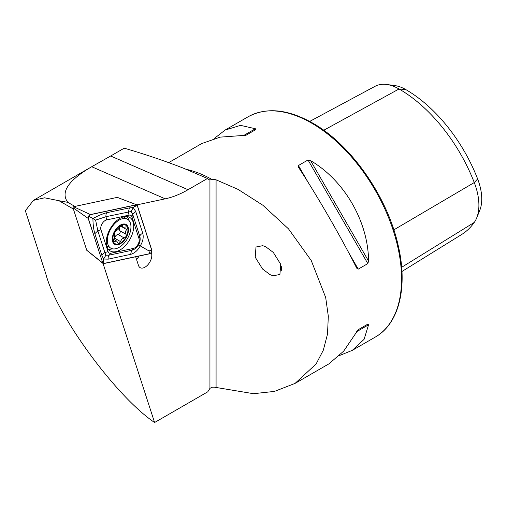 <?xml version="1.0" encoding="UTF-8"?>
<svg xmlns="http://www.w3.org/2000/svg" width="507" height="507" viewBox="0 0 507 507"><rect width="100%" height="100%" fill="white"/><g stroke="black" fill="none" stroke-linecap="round" stroke-linejoin="round"><path stroke-width="0.76" d="M281.562 270.339L281.277 266.422M265.826 246.82L262.753 245.673L255.997 247.023L255.217 257.22L262.588 269.04L270.092 274.667L273.159 275.808L279.921 274.458L280.694 264.261L273.324 252.448L265.826 246.82M356.624 267.956L358.227 269.141L367.835 263.596L368.57 261.061C368.247 221.705 344.5 180.574 310.576 160.618L308.015 159.984L298.414 165.529L298.629 167.513C317.452 196.19 341.198 237.32 356.624 267.956L356.763 268.209M339.652 355.477L352.276 350.369L364.089 339.335L368.57 324.81L367.835 324.131L358.227 329.677L343.702 351.11L328.91 363.861L295.042 383.412L316.095 364.001L323.308 350.217L327.503 334.1L328.321 316.26L325.684 297.489L311.241 260.535L288.527 228.891L262.829 205.221L238.024 189.377L216.077 179.82L214.093 179.434L209.936 179.896L208.497 179.63L207.496 178.483L188.04 189.713L110.653 156.004L91.615 166.784C68.23 180.429 60.295 192.28 67.811 202.337L74.884 206.419M103.035 263.463L154.591 422.515L207.756 391.822L209.936 388.356L212.084 387.234L214.093 387.133L253.462 393.692L274.433 391.41L295.042 383.412M136.852 204.885L165.212 198.839C172.646 197.242 180.258 194.2 188.04 189.713M151.238 252.416L151.492 253.183A9.646 5.571 -60 0 1 148.266 264.318A9.646 5.571 -60 0 1 139.761 267.385A9.646 5.571 -60 0 1 138.481 265.434L135.673 256.77M110.653 156.004L124.215 148.177C144.863 154.179 164.572 160.839 183.344 168.153L207.496 178.483M73.376 209.023L58.989 200.721L67.811 202.337M154.591 422.515C115.945 396.417 56.6 315.354 45.845 273.976L25.35 210.741L33.449 200.36L44.565 197.812L58.989 200.721M168.711 162.62L201.723 143.563L220.158 137.131L245.984 135.261L255.591 129.716L255.37 128.746L240.546 125.362L225.089 130.071L214.353 138.449M309.695 121.42L375.066 86.31A48.837 28.196 60 0 1 386.727 84.485L394.864 85.594A43.329 25.02 60 0 1 405.796 89.581A117.326 67.742 60 0 1 477.638 178.958L474.267 182.552L393.844 229.855M401.943 271.486L461.547 234.583A122.833 70.917 60 0 0 474.267 222.427A48.837 28.196 -120 0 0 476.624 218.08L479.73 210.475A43.329 25.02 -120 0 0 477.638 178.958M386.727 84.485A48.837 28.196 60 0 1 399.047 88.979A122.833 70.917 60 0 1 474.267 182.552A48.837 28.196 -120 0 1 476.624 218.08M358.215 329.683L367.835 324.131M139.165 256.029A7.947 4.588 -60 0 1 136.484 259.273M33.449 200.36L91.71 166.727L165.212 198.839M124.101 216.704A19.399 11.198 120 0 0 108.251 232.745A19.399 11.198 120 0 0 110.279 250.99A19.399 11.198 120 0 0 115.85 251.675A19.399 11.198 120 0 0 131.7 235.641A19.399 11.198 120 0 0 129.672 217.395A19.399 11.198 120 0 0 124.101 216.704M108.295 249.235A19.399 11.198 120 0 0 111.363 249.083A19.399 11.198 120 0 0 112.44 248.798M128.86 220.361A19.399 11.198 120 0 0 127.168 216.552M108.01 251.529A6.357 3.669 120 0 0 110.944 253.227L133.379 248.443A6.357 3.669 120 0 0 137.91 244.545A6.357 3.669 120 0 0 139.019 238.67L131.947 216.85A6.357 3.669 120 0 0 129.006 215.158L106.578 219.943A6.357 3.669 120 0 0 102.04 223.84A6.357 3.669 120 0 0 100.937 229.709L108.01 251.529L104.911 252.676L105.893 255.236L109.17 255.135L110.944 253.227M88.205 218.428L72.945 207.686L86.729 250.211L102.623 262.899L103.789 263.57L149.514 253.823C151.156 253.056 151.897 251.77 151.745 249.957L137.327 205.481L136.161 204.809L90.436 214.562C88.795 215.329 88.053 216.616 88.205 218.428L102.953 263.399L86.811 250.338M117.377 197.394L136.757 204.841L117.225 197.388L73.502 206.717L90.436 214.562M72.945 207.686L73.502 206.717M103.827 263.456L149.502 253.715A2.415 1.394 120 0 0 151.225 252.233A2.415 1.394 120 0 0 151.65 250.002L137.245 205.569A2.415 1.394 120 0 0 136.13 204.929L90.449 214.67A2.415 1.394 120 0 0 88.725 216.147A2.415 1.394 120 0 0 88.307 218.384L102.706 262.81A2.415 1.394 120 0 0 103.827 263.456L103.352 260.706L102.706 262.81M108.219 259.147A4.449 3.226 -102 0 1 109.17 255.135L131.605 250.35C134.444 249.59 136.763 247.784 138.557 244.919C140.141 241.934 140.547 239.019 139.78 236.18L132.707 214.36L131.161 211.476L106.014 216.685L95.614 220.127L92.927 218.574C98.105 215.665 102.788 213.701 106.964 212.674L129.393 207.889L133.265 207.572L135.711 211.533L142.784 233.353C143.779 237.365 142.93 241.547 140.243 245.895C137.822 250.395 134.628 253.221 130.654 254.362L108.219 259.147L103.567 259.007L101.907 255.503L94.834 233.683C93.63 229.551 92.996 224.519 92.927 218.574L88.947 216.28L90.449 214.67M131.161 211.476L133.265 207.572L136.13 204.929M105.893 255.236L103.567 259.007L103.352 260.706M138.557 244.919L149.033 250.965L149.502 253.715M95.614 220.127L97.838 230.856L100.937 229.709M120.742 225.811A2.129 1.229 -60 0 1 120.584 226.033A3.726 2.155 120 0 0 119.95 230.774A2.129 1.229 -60 0 1 119.918 232.954A2.129 1.229 -60 0 1 118.087 234.468A3.726 2.155 120 0 0 116.002 235.552A3.726 2.155 120 0 0 114.493 238.1A2.129 1.229 -60 0 1 113.771 239.399M114.462 232.479A10.653 6.147 120 0 0 113.327 241.541L116.756 241.123L118.289 243.683L119.151 243.721L121.927 238.968L124.209 237.998L126.325 236.344A10.653 6.147 120 0 0 127.53 227.542L127.339 227.066A10.653 6.147 120 0 0 121.895 225.032L121.369 225.235A10.653 6.147 120 0 0 117.751 227.801A10.653 6.147 120 0 0 114.702 231.997L114.36 234.316C114.975 235.33 114.766 236.908 113.726 239.057L113.327 241.541A10.653 6.147 120 0 0 119.151 243.721A10.653 6.147 120 0 0 126.085 236.826M121.369 225.235L118.118 229.43L114.702 231.997M123.271 244.101A16.693 9.639 120 0 0 130.204 222.56A16.693 9.639 120 0 0 127.491 219.252A16.693 9.639 120 0 0 115.019 223.321A16.693 9.639 120 0 0 108.086 244.862A16.693 9.639 120 0 0 110.799 248.17A16.693 9.639 120 0 0 123.271 244.101M112.801 242.073A11.446 6.61 120 0 0 123.214 241.554A11.446 6.61 120 0 0 127.967 226.781A11.446 6.61 120 0 0 117.554 227.301A11.446 6.61 120 0 0 112.801 242.073M106.654 245.654A16.693 9.639 120 0 0 107.541 246.288L110.799 248.17M120.679 225.773L123.29 227.282L127.092 226.851M123.29 227.282L121.895 225.032L122.415 225.102M126.325 236.344L126.072 234.31C124.95 233.005 125.159 231.42 126.712 229.57L127.53 227.542M113.327 241.541L113.657 241.953M127.491 219.252L124.234 217.376A16.693 9.639 120 0 0 123.245 216.926M311.628 123.125A127.187 73.433 60 0 1 394.719 235.204A127.187 73.433 60 0 1 375.218 337.123C399.079 323.796 407.989 287.222 398.268 245.825C387.665 197.033 351.148 144.634 312.578 123.03C287.786 109.068 266.27 107.002 248.031 116.825A127.187 73.433 60 0 1 311.628 123.125M209.936 388.356L209.936 179.896M212.084 179.541A127.187 73.433 -120 0 0 186.399 169.357M150.864 252.923L151.492 253.183M216.077 387.5L216.077 179.82M405.796 89.581L399.047 88.979L323.732 130.274M474.267 222.427L401.658 267.29M358.227 269.141L348.322 251.985M308.319 182.691L298.414 165.529M367.835 263.596L308.015 159.984M368.57 261.061L310.576 160.618M356.624 331.705L368.57 324.81M255.37 128.746L243.43 135.642M88.947 216.28L88.307 218.384M149.033 250.965L151.65 250.002M134.628 206.533L137.245 205.569M94.834 233.683L97.838 230.856L104.911 252.676A4.449 3.226 162 0 0 101.907 255.503M106.964 212.674A4.449 3.226 -102 0 0 106.014 216.685L106.578 219.943M129.393 207.889L128.448 211.901L129.006 215.158M135.711 211.533L132.707 214.36L131.947 216.85M142.784 233.353A4.449 3.226 162 0 0 139.78 236.18L139.019 238.67M130.654 254.362L131.605 250.35L133.379 248.443M118.087 234.468L124.209 237.998M121.484 225.171L122.719 225.881M120.584 226.033L126.712 229.57M119.95 230.774L126.072 234.31M114.493 238.1L120.609 241.63M113.219 240.749L114.753 241.63M375.218 337.123L352.276 350.369M248.031 116.825L225.089 130.071M113.6 239.298L116.756 241.117"/></g></svg>
